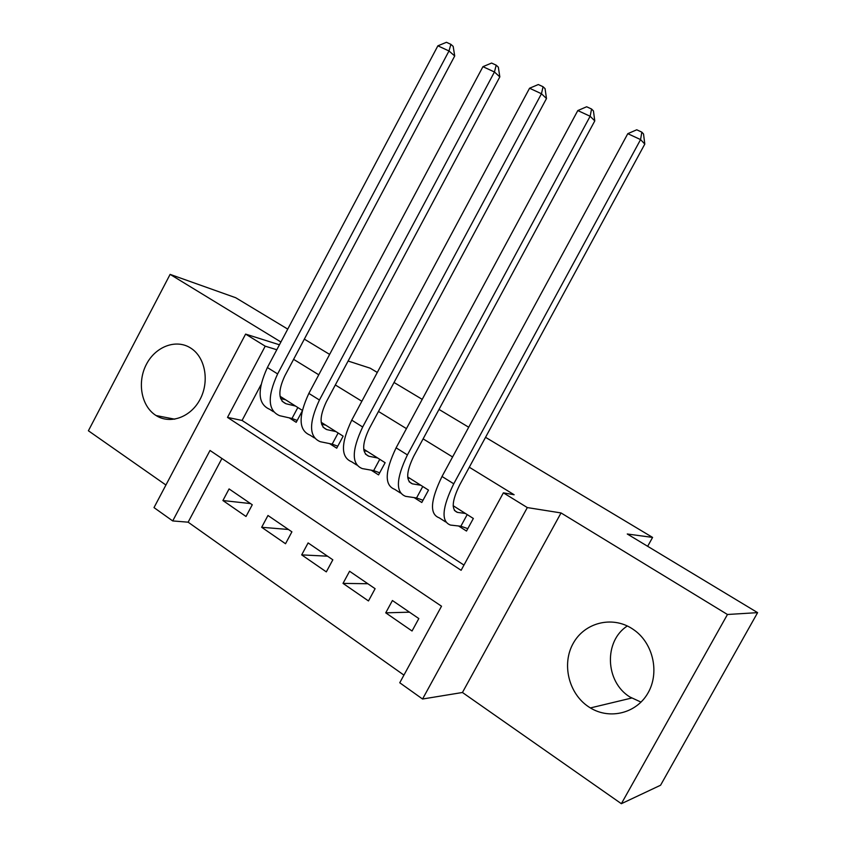 <?xml version="1.0" encoding="UTF-8"?>
<svg xmlns="http://www.w3.org/2000/svg" width="846" height="846" viewBox="0 0 846 846"><rect width="100%" height="100%" fill="white"/><g stroke="black" fill="none" stroke-linecap="round" stroke-linejoin="round"><path stroke-width="1.27" d="M155.368 415.079L156.098 415.545C170.152 424.586 190.593 417.321 199.963 399.576C209.522 381.958 205.557 358.292 191.704 348.732L190.614 348.013C176.18 338.707 155.611 346.458 146.443 364.245C137.063 381.906 141.102 405.604 155.368 415.079M641.035 702.127L629.836 696.956C604.996 681.675 603.78 640.94 627.351 625.977M588.488 706.717L590.392 707.933C609.892 719.904 636.446 713.315 647.93 693.107C659.658 673.056 653.44 644.187 634.786 630.492L631.962 628.546C611.743 615.539 584.406 622.762 573.144 643.468C561.596 664.004 568.554 693.434 588.488 706.717M172.711 520.935L154.004 507.6L245.604 334.096L265.21 346.173L227.511 417.395L461.123 570.289L503.381 492.837L527.322 507.579L422.556 699.018L399.756 682.764L441.517 606.212L210.009 450.463L172.711 520.935L188.14 522.183L403.933 675.119M287.746 329.115L235.717 297.729L170.109 274.379L88.396 430.773L165.932 485.022M485.541 437.319L652.594 537.422L627.267 533.995L757.604 612.641L660.567 785.236L621.366 803.7L727.454 614.492L561.035 512.94L527.322 507.579M561.035 512.94L462.445 692.493L621.366 803.7M462.445 692.493L422.556 699.018M757.604 612.641L727.454 614.492M302.276 410.331L280.047 396.266M329.538 443.59L336.719 448.179L343.159 436.166L321.184 422.281M371.14 470.154L378.564 474.892L385.131 462.709L363.717 449.163M414.128 497.607L421.794 502.503L428.499 490.12L407.687 476.964M409.475 612.176L385.734 612.842L412.044 631L418.823 618.563L392.417 600.523L385.734 612.842M367.851 583.74L343.021 583.391L368.475 600.946L375.106 588.7L349.578 571.251L343.021 583.391M327.529 556.192L301.684 554.881L326.323 571.875L332.827 559.809L308.113 542.921L301.684 554.881M288.444 529.48L261.668 527.28L285.525 543.735L291.902 531.838L267.971 515.489L261.668 527.28M221.916 458.479L188.14 522.183M252.267 504.766L229.076 488.925L222.91 500.536L246.017 516.483L252.267 504.766M503.381 492.837L514.125 494.751L469.297 467.225M452.589 456.967L423.106 438.863M406.44 428.626L378.479 411.463M361.855 401.258L335.333 384.972M318.773 374.799L293.604 359.339M260.928 384.877L242.072 420.451L463.968 565.086M458.564 525.979L466.495 531.045L473.348 518.471L453.192 505.728M302.043 411.368L296.206 422.313L289.247 417.871M348.108 361.041L370.178 368.179L377.295 372.441M394.035 382.477L422.207 399.354M439 409.422L468.705 427.23M647.666 546.305L652.594 537.422M280.914 342.006L170.109 274.379M279.434 344.787L245.604 334.096M276.811 349.747L265.21 346.173M304.338 339.13L329.633 354.4M242.072 420.451L227.511 417.395M250.543 503.582L222.91 500.536M454.101 506.31L453.202 506.183M465.385 513.448L457.475 512.39C451.172 509.927 451.923 500.758 459.716 484.864L644.8 144.084L640.57 139.59L453.752 483.796C441.993 507.875 440.935 521.644 450.569 525.091L460.859 526.233L467.204 514.59M467.806 528.634L460.859 526.233M641.828 132.135L640.57 139.59L627.795 133.679L636.731 129.787L641.828 132.135L643.52 133.964L644.8 144.084M627.795 133.679L442.014 476.478C430.35 500.472 429.419 514.252 439.201 517.815L445.641 521.94M409.887 478.36L407.793 477.99M420.811 485.255L412.446 483.859C405.742 481.11 406.165 471.899 413.736 456.227L594.78 120.904L590.138 116.262L407.423 454.905C396.023 478.656 395.442 492.478 405.689 496.359L416.549 497.956L422.757 486.492M423.011 500.25L416.549 497.956M591.576 109.028L590.138 116.262L577.807 110.562L586.648 106.765L591.576 109.028L593.437 110.921L594.78 120.904M577.807 110.562L396.097 447.83C384.771 471.508 384.306 485.34 394.701 489.337L400.391 492.975M367.122 451.32L363.949 450.675M377.686 457.993L368.919 456.269C361.824 453.255 361.951 444.023 369.3 428.552L546.484 98.527L541.461 93.747L362.68 426.987C351.608 450.421 351.481 464.285 362.3 468.589L373.678 470.609L379.759 459.315M379.695 472.798L373.678 470.609M543.058 86.726L541.461 93.747L529.554 88.238L538.299 84.537L543.058 86.726L545.067 88.661L546.484 98.527M529.554 88.238L351.735 420.155C340.737 443.516 340.716 457.39 351.672 461.789L356.663 464.983M325.721 425.147L321.586 424.206M335.947 431.608L326.799 429.588C319.354 426.321 319.206 417.057 326.345 401.797L499.827 76.891L494.445 71.995L319.439 400.01C308.684 423.127 308.97 437.033 320.317 441.718L332.182 444.129L338.136 433.004M337.776 446.212L332.182 444.129M496.19 65.174L494.445 71.995L482.939 66.675L491.589 63.059L496.19 65.174L498.336 67.162L499.827 76.891M482.939 66.675L308.853 393.411C298.173 416.454 298.564 430.36 310.027 435.14L314.363 437.911M285.631 399.798L280.629 398.561M295.529 406.059L286.033 403.754C278.26 400.264 277.848 390.979 284.795 375.92L454.714 55.984L448.993 50.972L277.625 373.921C267.167 396.742 267.844 410.67 279.677 415.703L291.997 418.484L297.834 407.518M297.189 420.462L291.997 418.484M450.886 44.341L448.993 50.972L437.868 45.832L446.434 42.3L450.886 44.341L453.17 46.382L454.714 55.984M437.868 45.832L267.378 367.534C256.994 390.281 257.776 404.208 269.726 409.337L273.427 411.706M457.475 512.39L454.387 510.434M453.752 483.796L442.014 476.478M412.446 483.859L409.126 481.755M407.423 454.905L396.097 447.83M368.919 456.269L365.377 454.038M362.68 426.987L351.735 420.155M326.799 429.588L323.066 427.219M319.439 400.01L308.853 393.411M286.033 403.754L282.12 401.279M277.625 373.921L267.378 367.534M156.098 415.545L174.762 419.193M590.392 707.933L631.602 698.056"/></g></svg>
